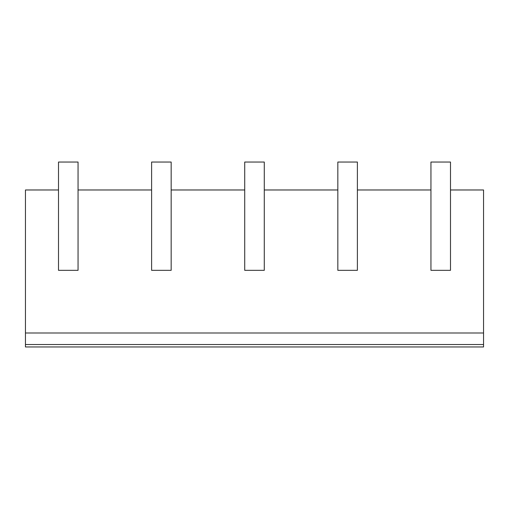 <?xml version="1.0" encoding="UTF-8"?>
<svg xmlns="http://www.w3.org/2000/svg" width="509" height="509" viewBox="0 0 509 509"><rect width="100%" height="100%" fill="white"/><g stroke="black" fill="none" stroke-linecap="round" stroke-linejoin="round"><path stroke-width="0.76" d="M58.503 270.33L78.055 270.33L58.503 270.33L58.503 189.978L25.45 189.978L25.45 332.994L483.55 332.994L483.55 346.96L25.45 346.96L25.45 344.536L483.55 344.536M483.55 332.994L483.55 189.978L450.497 189.978L450.497 270.33L430.945 270.33L430.945 189.978L357.388 189.978L357.388 270.33L337.836 270.33L337.836 189.978L264.279 189.978L264.279 270.33L244.721 270.33L244.721 189.978L171.164 189.978L171.164 270.33L151.612 270.33L151.612 189.978L78.055 189.978L78.055 270.33M430.945 270.33L450.497 270.33M337.836 270.33L357.388 270.33M244.721 270.33L264.279 270.33M151.612 270.33L171.164 270.33M25.45 332.994L25.45 344.536M58.503 189.978L58.503 162.04L78.055 162.04L78.055 189.978M151.612 189.978L151.612 162.04L171.164 162.04L171.164 189.978M244.721 189.978L244.721 162.04L264.279 162.04L264.279 189.978M337.836 189.978L337.836 162.04L357.388 162.04L357.388 189.978M430.945 189.978L430.945 162.04L450.497 162.04L450.497 189.978"/></g></svg>
